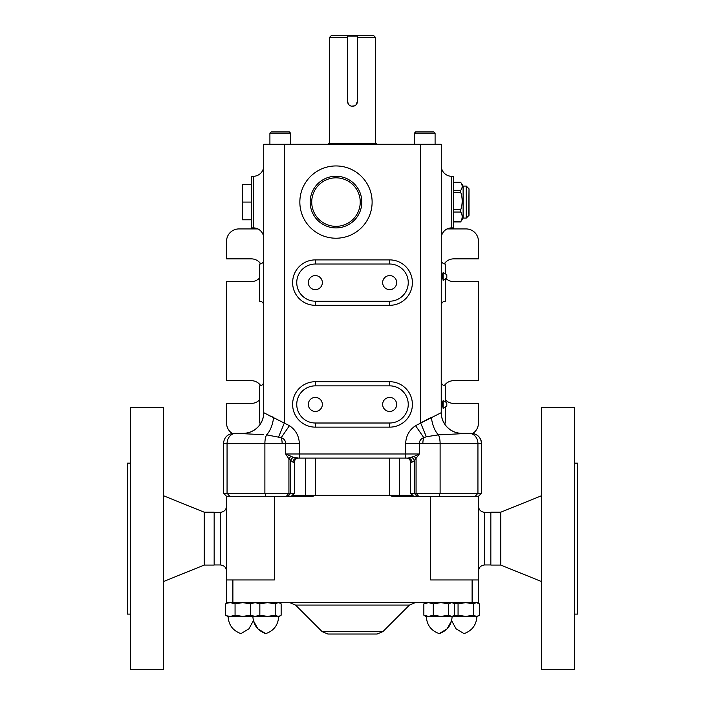 <?xml version="1.0" encoding="UTF-8"?>
<svg xmlns="http://www.w3.org/2000/svg" width="705" height="705" viewBox="0 0 705 705"><rect width="100%" height="100%" fill="white"/><g stroke="black" fill="none" stroke-linecap="round" stroke-linejoin="round"><path stroke-width="1.06" d="M315.338 275.584A7.024 7.024 0 0 0 308.314 282.608A7.024 7.024 0 0 0 315.338 289.632A7.024 7.024 0 0 0 322.352 282.608A7.024 7.024 0 0 0 315.338 275.584M389.662 289.632A7.024 7.024 0 0 0 396.686 282.608A7.024 7.024 0 0 0 389.662 275.584A7.024 7.024 0 0 0 382.648 282.608A7.024 7.024 0 0 0 389.662 289.632M315.338 264.023A18.586 18.586 0 0 0 296.752 282.608A18.586 18.586 0 0 0 315.338 301.194L389.662 301.194A18.586 18.586 0 0 0 408.248 282.608A18.586 18.586 0 0 0 389.662 264.023L315.338 264.023L315.338 259.898L389.662 259.898A22.71 22.71 0 0 1 412.381 282.608A22.71 22.71 0 0 1 389.662 305.318L315.338 305.318A22.71 22.71 0 0 1 292.619 282.608A22.71 22.71 0 0 1 315.338 259.898A22.71 22.71 0 0 0 294.611 273.32M441.233 412.689L441.286 144.269L263.714 144.269L263.714 412.689L289.447 425.679C295.73 429.971 299.017 435.919 299.334 443.507L299.334 453.985L405.666 453.985L405.666 443.507C405.992 435.901 409.288 429.953 415.553 425.679L441.233 412.689A20.648 20.595 -90 0 0 461.828 433.337L471.222 433.337A10.319 10.319 0 0 1 481.55 443.656L481.55 493.209L477.937 493.209L475.285 496.311L391.804 496.311L391.804 495.28L399.62 495.28L399.62 458.109M443.145 278.281L441.286 278.052L441.286 277.462M443.145 277.276L441.286 276.898L441.286 276.149L443.145 276.545M441.286 275.567L441.286 274.932L443.145 275.25M441.286 405.675L443.145 406.062L441.286 406.062L441.286 405.481M441.286 404.115L443.145 404.582L443.145 405.287L441.286 404.917L441.286 404.159L443.145 404.555M441.286 403.577L441.286 402.952L443.145 403.26M441.286 414.179L441.286 406.996L443.137 406.988M441.286 401.868L442.185 401.859L441.286 401.859L441.286 381.713A4.133 4.133 0 0 0 445.41 385.846L445.41 401.18M441.286 238.219A10.319 10.319 0 0 1 451.605 227.891L453.676 227.891L453.676 176.276L451.605 176.276L451.605 227.891M441.286 165.948A10.319 10.319 0 0 0 451.605 176.276M263.714 165.948A10.319 10.319 0 0 1 253.395 176.276L253.395 227.891A10.319 10.319 0 0 1 263.714 238.219M253.395 227.891L251.324 227.891L251.324 176.276L253.395 176.276M299.334 443.507L285.675 443.507C285.507 440.572 284.018 438.625 281.207 437.664L266.578 434.87A20.648 10.681 -82 0 0 273.602 417.281L269.812 415.941M471.222 433.337C477.497 433.945 480.933 437.391 481.55 443.656L477.937 443.656A10.319 8.821 90 0 0 469.116 433.337L438.422 434.87A20.648 10.681 -98 0 1 431.398 417.281L420.638 422.938L426.322 436.748L423.793 437.664A10.319 5.067 90 0 0 422.859 443.656L419.325 443.507L419.325 453.985L414.337 460.682L411.949 462.242L410.601 462.242C410.363 459.73 408.979 458.356 406.477 458.109M409.737 457.862L408.08 458.109A4.133 3.86 -90 0 1 411.949 462.242M419.325 453.985L413.967 456.461L419.325 453.985L405.666 453.985L405.666 458.109L408.08 458.109L296.92 458.109A4.133 3.86 -90 0 0 293.051 462.242L288.927 458.937L285.675 453.985L293.403 457.334L298.523 458.109A4.133 4.133 0 0 0 294.399 462.242L294.399 493.209L227.063 493.209L229.715 496.311L226.552 496.311L223.45 493.209L227.063 493.209L227.063 443.656L223.45 443.656L223.45 493.209M289.447 425.679L281.207 437.664A10.319 5.067 90 0 1 282.141 443.656L285.675 443.507L285.675 453.985L299.334 453.985L299.334 458.109L296.92 458.109M226.552 496.311L226.552 579.933L274.421 579.933L274.421 496.311L229.715 496.311M413.703 496.311L410.601 493.209L477.937 493.209L477.937 443.656L440.114 443.656L440.114 493.209L439.048 496.311M415.553 425.679L423.793 437.664C421 438.616 419.51 440.563 419.325 443.507L405.666 443.507M422.859 443.656L440.114 443.656A10.319 3.569 90 0 0 438.422 434.87L426.322 436.748M263.714 381.713A4.133 4.133 0 0 1 259.59 385.846A4.133 4.133 0 0 0 263.714 381.713A4.133 4.133 0 0 1 259.59 385.846L259.59 423.009A4.133 4.133 0 0 1 260.832 423.203A20.648 20.648 0 0 1 243.066 433.337L233.778 433.337C227.504 433.945 224.067 437.391 223.45 443.656C224.067 437.391 227.504 433.945 233.778 433.337M263.714 434.703L235.884 433.337A10.319 8.821 90 0 0 227.063 443.656L264.886 443.656L264.886 493.209L265.952 496.311M461.934 433.337A20.648 20.648 0 0 1 441.286 412.689A20.648 20.648 0 0 0 461.934 433.337A20.648 20.648 0 0 1 444.168 423.203A4.133 4.133 0 0 1 445.41 423.009L445.41 407.684M263.714 412.689A20.648 20.648 0 0 1 243.066 433.337A20.648 20.648 0 0 0 263.714 412.689A20.648 20.648 0 0 1 243.066 433.337M263.767 412.689A20.648 20.595 -90 0 1 243.172 433.337M284.362 144.269L284.362 422.938L278.678 436.748M295.157 457.836L293.403 457.334A4.133 3.076 -51.3 0 0 290.663 460.682L290.663 493.209L288.125 496.311M408.08 458.109L413.967 456.461A4.133 2.758 -141.1 0 1 416.073 458.937L416.073 493.209L418.611 496.311M411.597 457.334A4.133 3.076 -128.7 0 1 414.337 460.682L414.337 493.209L416.875 496.311M291.033 456.461A4.133 2.758 -38.9 0 0 288.927 458.937L288.927 493.209L286.389 496.311M430.579 496.311L430.579 579.933L478.448 579.933L478.448 496.311L475.285 496.311M441.286 381.713A4.133 4.133 0 0 0 445.41 385.846A4.133 4.133 0 0 1 441.286 381.713M441.286 259.898A4.133 4.133 0 0 0 445.41 264.023L445.41 273.161M445.41 279.665L445.41 301.194A4.133 4.133 0 0 0 441.286 305.318M315.338 385.846A18.586 18.586 0 0 0 296.752 404.432A18.586 18.586 0 0 0 315.338 423.009L389.662 423.009A18.586 18.586 0 0 0 408.248 404.432A18.586 18.586 0 0 0 389.662 385.846L315.338 385.846L315.338 381.713L389.662 381.713A22.71 22.71 0 0 1 412.381 404.432A22.71 22.71 0 0 1 389.662 427.142L315.338 427.142A22.71 22.71 0 0 1 292.619 404.432A22.71 22.71 0 0 1 315.338 381.713A22.71 22.71 0 0 0 294.611 395.135M389.662 411.447A7.024 7.024 0 0 0 396.686 404.432A7.024 7.024 0 0 0 389.662 397.408A7.024 7.024 0 0 0 382.648 404.432A7.024 7.024 0 0 0 389.662 411.447M315.338 411.447A7.024 7.024 0 0 0 322.352 404.432A7.024 7.024 0 0 0 315.338 397.408A7.024 7.024 0 0 0 308.314 404.432A7.024 7.024 0 0 0 315.338 411.447M259.59 423.009A4.133 4.133 0 0 1 260.832 423.203A4.133 4.133 0 0 0 259.59 423.009M263.714 305.318A4.133 4.133 0 0 0 259.59 301.194A4.133 4.133 0 0 1 263.714 305.318A4.133 4.133 0 0 0 259.59 301.194L259.59 264.023A4.133 4.133 0 0 0 263.714 259.898A4.133 4.133 0 0 1 259.59 264.023M274.421 496.311L313.196 496.311L313.196 495.28L292.328 495.28M412.672 495.28L399.62 495.28M226.552 579.933L226.552 602.643L478.448 602.643L478.448 579.933M226.472 615.773L230.35 616.408L227.583 616.408L225.635 615.209L225.635 603.841L226.472 603.286L230.35 602.643L235.065 603.841L242.749 602.643L250.434 603.841M452.689 616.382L458.065 615.209L465.741 616.408L473.425 615.209L476.395 616.408L478.528 615.773L479.365 615.209L479.365 603.841L476.395 602.643L473.425 603.841L465.741 602.643L458.065 603.841L452.68 602.669M424.718 615.782L423.855 615.209L423.855 603.841L428.57 602.643L433.284 603.841L440.969 602.643L448.653 603.841L451.614 602.643L453.747 603.286L454.584 603.841L454.584 615.209L453.747 615.773L451.614 616.408L440.969 616.408L448.653 615.209L448.653 603.841M280.308 615.773L279.198 616.408L230.35 616.408L235.065 615.209L242.749 616.408L252.364 616.408L250.416 615.209L255.131 616.408L259.845 615.209L267.53 616.408L275.206 615.209L278.175 616.408L280.308 615.773L281.145 615.209L281.145 603.841L280.308 603.286L278.175 602.643L275.206 603.841L267.53 602.643L259.845 603.841L255.131 602.643L250.416 603.841L252.364 602.643M352.5 634.033L377.06 634.033L327.94 634.033L322.106 631.61L295.554 605.066L289.72 602.643M458.065 615.209L458.065 603.841M473.425 615.209L473.425 603.841M235.065 615.209L235.065 603.841M242.749 616.408L250.434 615.209M250.416 615.209L250.416 603.841M259.845 615.209L259.845 603.841M275.206 615.209L275.206 603.841M433.284 615.209L440.969 616.408L425.802 616.408L423.855 615.209L428.57 616.408L433.284 615.209L433.284 603.841M448.653 615.209L451.614 616.408L453.747 615.773M453.35 616.408L477.417 616.408L478.528 615.773M475.919 616.408L465.741 616.408M277.7 616.408L267.53 616.408M255.131 616.408L252.875 616.408C253.368 625 257.677 630.737 265.776 633.619L257.854 628.807L253.395 620.682L248.927 628.807L241.004 633.619C232.897 630.737 228.596 625 228.103 616.408M451.138 616.408L440.969 616.408M391.804 495.28L313.196 495.28M490.839 512.315L484.643 512.315L484.643 564.961C480.88 565.331 478.818 567.393 478.448 571.156M490.839 564.961L484.643 564.961M214.161 564.961L220.357 564.961L220.357 512.315C224.119 511.945 226.182 509.882 226.552 506.12M214.161 512.315L220.357 512.315M435.091 133.122L433.848 131.879L415.686 131.879L414.443 133.122L435.091 133.122L435.091 144.269M290.557 133.122L289.314 131.879L271.152 131.879L269.909 133.122L290.557 133.122L290.557 144.269M376.867 144.269L376.241 143.653L328.759 143.653L328.133 144.269M351.531 106.182L354.395 105.9M356.007 104.825L357.453 101.326A4.953 4.953 0 0 1 352.5 106.279A4.953 4.953 0 0 1 347.547 101.326L348.385 104.076M347.547 101.326L347.547 36.078L357.453 36.078L357.417 35.25L373.35 35.25L375.421 37.312L357.453 37.312M329.579 37.312L347.547 37.312L347.583 35.25L331.65 35.25L329.579 37.312L329.579 143.653M357.417 35.25L347.583 35.25M357.453 36.078L357.453 101.326M472.738 433.443A12.39 12.39 0 0 0 478.448 423.009L478.448 403.392L453.676 403.392A11.359 11.359 0 0 1 445.41 399.832M444.265 385.679A11.359 11.359 0 0 1 453.676 380.682L478.448 380.682L478.448 281.577L453.676 281.577A11.359 11.359 0 0 1 446.309 278.863M444.265 263.864A11.359 11.359 0 0 1 453.676 258.867L478.448 258.867L478.448 241.313A12.39 12.39 0 0 0 466.058 228.922L447.111 228.922M257.889 228.922L238.942 228.922A12.39 12.39 0 0 0 226.552 241.313L226.552 258.867L251.324 258.867A11.359 11.359 0 0 1 260.735 263.864M259.59 278.017A11.359 11.359 0 0 1 251.324 281.577L226.552 281.577L226.552 380.682L251.324 380.682A11.359 11.359 0 0 1 260.735 385.679M259.59 399.832A11.359 11.359 0 0 1 251.324 403.392L226.552 403.392L226.552 423.009A12.39 12.39 0 0 0 232.262 433.443M335.985 176.25A25.829 25.829 0 0 1 361.815 202.079A25.829 25.829 0 0 1 335.985 227.909A25.829 25.829 0 0 1 310.156 202.079A25.829 25.829 0 0 1 335.985 176.25M335.985 226.34A24.252 24.252 0 0 0 360.237 202.079A24.252 24.252 0 0 0 335.985 177.827A24.252 24.252 0 0 0 311.725 202.079A24.252 24.252 0 0 0 335.985 226.34M453.676 182.507L460.77 182.507A27.372 12.311 180 0 1 460.77 190.271L460.77 192.465A27.372 27.328 180 0 1 460.77 209.693L460.77 212.038A27.372 15.016 0 0 1 460.77 221.502L460.77 221.652M460.7 221.74A32.527 32.527 0 0 0 463.114 218.074L463.114 186.085A32.527 32.527 0 0 0 460.7 182.419M251.324 202.079L242.573 202.079L242.414 184.384M251.324 219.784L242.573 219.784L242.573 202.079M242.414 219.784L242.414 213.06L242.414 219.784M251.324 184.384L242.573 184.384M242.414 195.356L242.414 208.812L242.414 195.356M442.546 404.432L443.145 404.582M441.286 401.903L443.145 402.035M442.185 401.859L443.137 401.868M441.286 402.67L443.145 403.04L443.145 402.502L441.286 402.22M441.286 403.419L443.145 403.868M441.286 406.759L443.145 406.917L441.286 406.362M441.286 402.299L443.145 402.414M443.145 407.983L443.145 400.493L446.811 402.731L446.811 405.957M441.286 278.977L443.137 278.969M442.546 276.413L441.286 276.096M441.286 273.892L443.145 274.025M441.286 273.84L443.137 273.857M441.286 274.659L443.145 275.029M441.286 274.21L443.145 274.483M441.286 275.408L443.145 275.849M441.286 277.655L443.145 278.043M441.286 278.739L443.145 278.898M441.286 278.352L443.145 278.625M441.286 274.289L443.145 274.395M446.811 278.105L443.145 280.343L443.145 272.482L446.811 274.721L446.811 277.946M574.46 463.167L577.562 463.167L577.562 614.108L574.46 614.108M541.422 407.525L574.46 407.525L574.46 669.75L541.422 669.75L541.422 407.525M500.753 512.209L500.753 565.066L490.839 565.066L490.839 512.209L500.753 512.209L541.422 495.774M500.753 565.066L541.422 581.502M130.54 614.108L127.438 614.108L127.438 463.167L130.54 463.167M163.578 538.638L163.578 407.525L130.54 407.525L130.54 669.75L163.578 669.75L163.578 538.638M204.247 512.209L214.161 512.209L214.161 565.066L204.247 565.066L204.247 512.209L163.578 495.774M315.338 301.194L315.338 305.318A22.71 22.71 0 0 1 294.611 291.896M335.985 165.948A36.131 36.131 0 0 1 372.117 202.079A36.131 36.131 0 0 1 335.985 238.219A36.131 36.131 0 0 1 299.845 202.079A36.131 36.131 0 0 1 335.985 165.948M420.638 422.938L420.638 144.269M294.611 413.72A22.71 22.71 0 0 0 315.338 427.142L315.338 423.009M294.399 462.242L293.051 462.242M282.141 443.656L264.886 443.656A10.319 3.569 90 0 1 266.578 434.87M389.662 423.009L389.662 427.142M389.662 381.713L389.662 385.846M389.662 301.194L389.662 305.318M389.662 259.898L389.662 264.023M305.38 495.28L305.38 458.109M315.532 495.28L315.532 458.109M389.468 495.28L389.468 458.109M472.112 579.933L472.112 602.643M232.888 579.933L232.888 602.643M327.94 634.033L322.106 631.61L382.894 631.61L409.446 605.066L295.554 605.066M453.676 190.271L460.77 190.271M463.114 218.074L466.261 218.074L466.261 186.085L463.114 186.085M453.676 209.693L460.77 209.693M460.77 192.465L453.676 192.465M453.676 221.502L460.77 221.502M460.77 212.038L453.676 212.038M410.601 462.242L410.601 493.209M291.297 496.311L294.399 493.209M478.448 496.311L481.55 493.209M409.446 605.066L415.28 602.643M226.499 603.268L227.583 602.643M477.417 602.643L478.528 603.286M424.718 603.268L425.802 602.643M279.198 602.643L280.308 603.286M452.636 602.643L453.747 603.286M382.894 631.61L377.06 634.033L382.894 631.61M451.605 620.682L456.073 628.807L463.996 633.619L456.073 628.807L451.605 620.682L447.146 628.807L439.224 633.619C431.116 630.737 426.816 625 426.313 616.408C426.816 625 431.116 630.737 439.224 633.619C447.322 630.737 451.632 625 452.125 616.408M476.897 616.408C476.404 625 472.103 630.737 463.996 633.619C472.103 630.737 476.404 625 476.897 616.408M278.687 616.408C278.184 625 273.884 630.737 265.776 633.619C273.884 630.737 278.184 625 278.687 616.408M484.643 512.315C480.88 511.945 478.818 509.882 478.448 506.12M220.357 564.961C224.119 565.331 226.182 567.393 226.552 571.156M375.421 37.312L375.421 143.653M269.909 144.269L269.909 133.122M414.443 144.269L414.443 133.122M468.746 214.144L469.01 188.843L466.261 186.085M466.261 218.074L469.01 215.325L469.01 188.843M460.541 221.934L453.676 221.934M460.541 182.225L453.676 182.225M442.185 406.996L441.286 406.996M443.145 408.362L446.811 406.124L443.145 408.362M442.185 278.986L441.286 278.986M204.247 565.066L163.578 581.502"/></g></svg>

